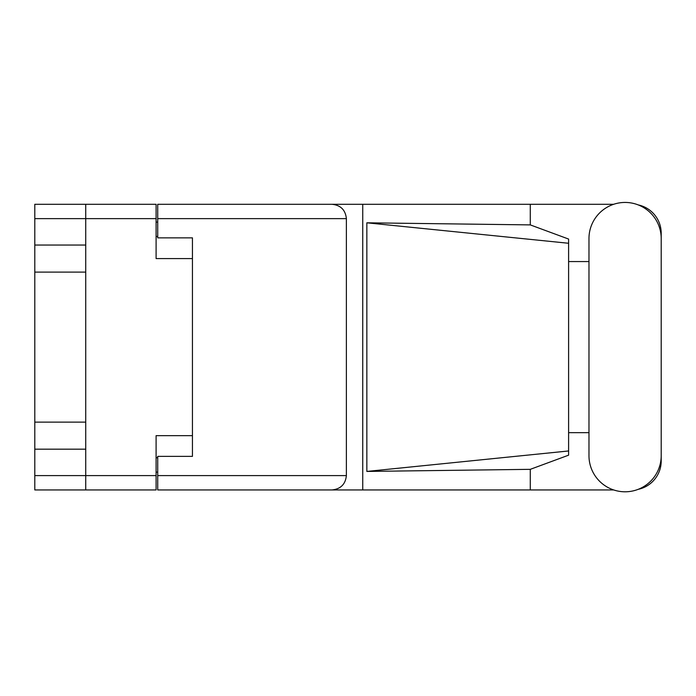 <?xml version="1.0" encoding="UTF-8"?>
<svg xmlns="http://www.w3.org/2000/svg" width="696" height="696" viewBox="0 0 696 696"><rect width="100%" height="100%" fill="white"/><g stroke="black" fill="none" stroke-linecap="round" stroke-linejoin="round"><path stroke-width="1.04" d="M156.095 218.64L34.8 218.64L34.8 475.594L85.73 475.594L85.73 204.293L156.095 204.293L156.095 258.573L192.444 258.573L192.444 456.376L157.722 456.376L157.722 475.594L346.382 475.594L346.382 218.64L157.722 218.64L157.722 204.293L613.672 204.293M34.8 245.053L85.73 245.053M34.8 422.133L85.73 422.133M85.73 272.101L34.8 272.101M85.73 449.181L34.8 449.181M34.8 218.64L34.8 204.293L85.73 204.293M192.444 435.661L156.095 435.661L156.095 489.94L34.8 489.94L34.8 475.594M157.722 472.114L156.095 472.114M156.095 222.111L157.722 222.111M157.722 218.64L157.722 237.858L192.444 237.858L192.444 258.573M85.73 489.94L85.73 475.594L156.095 475.594M588.973 455.68A36.114 36.114 0 0 0 625.086 491.794A36.114 36.114 0 0 0 661.2 455.68L661.2 238.545A36.114 36.114 0 0 0 625.086 202.44A36.114 36.114 0 0 0 588.973 238.545L588.973 455.68M346.382 475.594C345.468 484.242 340.683 489.027 332.027 489.94L613.672 489.94M638.215 489.323A28.936 28.936 0 0 0 661.2 461.004L661.2 432.668M588.973 432.668L568.606 432.668M568.606 450.965L366.844 471.427L366.844 222.807L530.274 224.895L568.606 239.059L568.606 455.175L530.274 469.339L530.274 489.94M366.844 471.427L530.274 469.339M530.274 224.895L530.274 204.293M332.027 489.94L157.722 489.94L362.746 489.94L362.746 204.293L157.722 204.293M661.2 261.565L661.2 233.23A28.936 28.936 0 0 0 638.215 204.911M568.606 261.565L588.973 261.565M157.722 489.94L157.722 475.594M192.444 237.858L192.444 456.376M332.027 204.293C340.683 205.198 345.468 209.983 346.382 218.64M568.606 439.707L568.606 254.519M366.844 222.807L568.606 243.269M156.095 457.768L157.722 457.768M157.722 236.466L156.095 236.466"/></g></svg>

